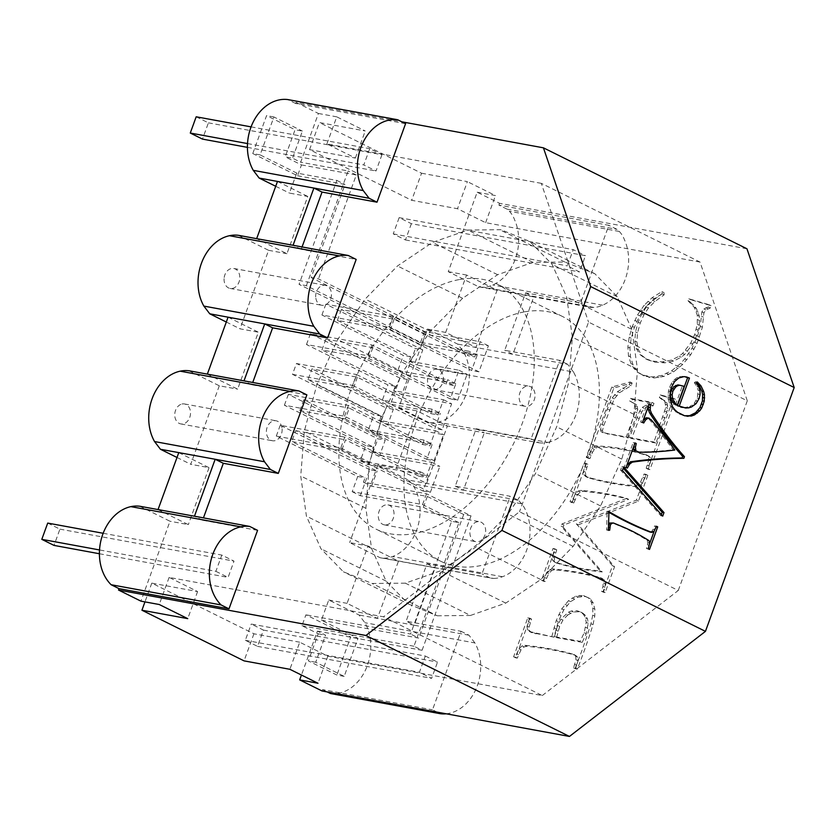 <?xml version="1.0" encoding="UTF-8"?>
<svg xmlns="http://www.w3.org/2000/svg" width="836" height="836" viewBox="0 0 836 836"><rect width="100%" height="100%" fill="white"/><g stroke="black" fill="none" stroke-linecap="round" stroke-linejoin="round"><path stroke-width="0.63" stroke-dasharray="4.18 3.13" d="M411.364 223.693L405.45 239.942L393.244 233.892L399.159 217.632L411.364 223.693L585.461 255.68L579.547 271.94L567.33 265.879L573.245 249.63L585.461 255.68M405.45 239.942L579.547 271.94M399.159 217.632L573.245 249.63M393.244 233.892L567.33 265.879M196.188 116.789L208.394 122.84L202.479 139.1M381.937 154.733L376.022 170.993L363.806 164.932L369.731 148.672L381.937 154.733L208.394 122.84M247.425 147.355L376.022 170.993M251.082 126.873L369.731 148.672M247.519 143.562L363.806 164.932M47.715 523.085L59.931 529.146L54.016 545.406M215.887 571.333L228.103 577.394L234.017 561.134L221.812 555.083L215.887 571.333L99.515 549.952M59.931 529.146L234.017 561.134M103.162 533.274L221.812 555.083M99.411 553.745L228.103 577.394M646.113 306.394L639.603 315.872L634.388 327.409L631.201 338.225L629.916 348.027L630.501 356.815L632.977 364.59L635.924 369.46L639.655 373.232L644.19 375.928L654.18 377.966L663.774 376.472L673.576 371.842L682.625 364.527L690.672 354.736L697.067 343.418L702.355 327.273L703.881 312.925L705.897 309.926L710.213 308.066L711.07 305.704L690.87 299.769L690.108 301.859L696.367 308.4L699.324 316.248L699.335 325.319L696.712 335.56L692.793 344.056L684.579 354.527L681.204 357.191L673.502 361.089L664.704 362.834L655.006 362.176L647.555 359.752L641.943 355.551L638.328 349.584L636.875 341.882L637.523 332.906L640.219 323.104L643.908 314.869L648.496 307.909L654.922 301.482L664.129 294.857L663.983 292.61L654.149 298.724L646.113 306.394L644.075 305.38L637.565 314.858L632.35 326.395L629.174 337.211L627.878 347.024L628.463 355.802L630.95 363.576L633.887 368.446L637.617 372.229L642.152 374.915L652.143 376.963L661.736 375.458L671.538 370.839L680.598 363.514L684.778 358.874L692.051 348.246L697.558 336.229L700.317 326.259L701.853 311.912L703.86 308.912L708.176 307.052L709.032 304.701L688.833 298.765L688.07 300.845L694.329 307.397L697.297 315.235L697.297 324.305L694.674 334.546L690.755 343.042L682.542 353.524L679.166 356.188L671.465 360.086L662.666 361.831L652.968 361.173L645.528 358.738L639.916 354.537L636.3 348.57L634.837 340.879L635.496 331.892L638.182 322.09L641.87 313.855L646.458 306.896L652.885 300.479L662.102 293.854L661.945 291.597L652.111 297.72L644.075 305.38M649.906 302.371L647.869 301.357M498.904 205.113L499.552 203.315L477.168 192.217L448.253 271.669L478.777 286.811A34.61 26.595 100.4 0 0 483.887 287.218A34.61 26.595 100.4 0 0 492.697 284.982A43.66 33.544 100.4 0 0 500.963 279.935A43.66 33.544 100.4 0 0 508.121 272.442A43.66 33.544 100.4 0 0 513.691 263.006A43.66 33.544 100.4 0 0 517.296 252.273A43.66 33.544 100.4 0 0 518.675 240.977A43.66 33.544 100.4 0 0 517.745 229.879A43.66 33.544 100.4 0 0 514.568 219.743A29.239 22.467 100.4 0 0 509.364 211.257A29.239 22.467 100.4 0 0 507.044 209.146L498.904 205.113L608.859 225.312L580.592 302.977L525.614 292.872L504.725 350.263L559.702 360.368L531.121 438.879L476.144 428.774L455.265 486.144L510.232 496.281L481.975 573.904L426.997 563.809L406.108 621.2L461.085 631.295L432.515 709.806L437.249 712.157M746.945 248.773L499.552 203.315M322.059 690.985L322.56 689.606L432.515 709.806M553.954 637.157L531.445 632.528L529.449 630.647L529.115 627.167L531.529 619.058L529.846 618.745L515.634 657.807L517.317 658.11L521.006 649.844L524.12 646.886L526.858 646.312A665.247 415.9 116.4 0 1 531.288 646.771A665.247 415.9 116.4 0 1 571.124 654.086A544.978 340.712 116.4 0 1 575.68 655.414L577.697 657.232L578.01 660.764L575.607 668.821L577.289 669.134A414.332 259.035 -63.6 0 0 589.453 635.726A414.332 259.035 -63.6 0 0 593.006 624.701L594.772 616.122L594.845 609.193L593.351 603.164L590.247 598.722L585.513 596.559L578 597.144L570.56 601.659L563.777 609.893L558.26 621.597L553.954 637.157L529.407 631.514L527.411 629.644L527.077 626.154L529.501 618.044L527.819 617.741L513.597 656.793L515.279 657.106L518.968 648.84L522.082 645.873L524.83 645.308A665.247 415.9 116.4 0 1 529.261 645.758A665.247 415.9 116.4 0 1 569.086 653.083A544.978 340.712 116.4 0 1 573.642 654.4L575.659 656.218L575.973 659.761L573.569 667.818L575.252 668.121A414.332 259.035 -63.6 0 0 587.415 634.712A414.332 259.035 -63.6 0 0 590.968 623.698L592.734 615.108L592.808 608.18L591.313 602.15L588.21 597.709L583.476 595.545L575.962 596.131L568.522 600.656L561.74 608.88L556.222 620.594L551.917 636.154M655.988 443.049L631.619 438.566L641.672 412.106L644.295 408.407L648.172 406.212L653.083 405.857L653.982 403.37L632.528 399.43L631.619 401.917L636.708 404.864L637.763 409.285L635.59 417.927L628.296 437.959L603.195 432.766L602.463 430.624L603.801 425.419L614.241 398.866L619.56 392.669L631.17 385.699L632.141 383.003L613.823 388.029L588.251 458.285L589.934 458.588L592.515 452.266L594.386 449.444L597.625 446.915A417.927 261.281 116.4 0 1 603.864 447.239A417.927 261.281 116.4 0 1 643.929 454.596A571.761 357.453 116.4 0 1 648.506 455.902L650.523 457.679L650.711 461.148L648.234 469.299L649.917 469.613L675.478 399.357L662.342 395.877L661.391 398.49L666.94 402.847L667.86 408.438L655.988 443.049L653.961 442.035L629.581 437.552L639.644 411.093L642.257 407.393L646.134 405.209L651.045 404.854L651.955 402.367L630.49 398.417L629.581 400.904L634.67 403.851L635.726 408.281L633.552 416.913L626.268 436.946L605.943 433.215L601.157 431.763L600.436 429.62L607.396 408.95L612.213 397.863L617.522 391.666L629.132 384.685L630.114 382L611.785 387.026L586.214 457.271L587.896 457.585L590.477 451.262L592.348 448.43L595.598 445.901A417.927 261.281 116.4 0 1 601.836 446.225A417.927 261.281 116.4 0 1 641.891 453.593A571.761 357.453 116.4 0 1 646.468 454.899L648.485 456.665L648.673 460.145L646.197 468.296L647.879 468.599L673.45 398.354L660.304 394.864L659.353 397.487L664.902 401.834L665.822 407.425L653.961 442.035M563.171 527.192L602.233 571.949A548.312 342.791 116.4 0 1 561.04 564.373A548.312 342.791 116.4 0 1 556.588 563.077L554.602 561.259L554.341 557.79L556.734 549.816L555.052 549.503L543.505 581.239L545.187 581.542L548.75 573.486L551.708 570.549L554.498 569.88A602.369 376.587 116.4 0 1 558.887 570.288A602.369 376.587 116.4 0 1 599.172 577.697A540.443 337.869 116.4 0 1 602.578 578.679L605.316 581.689L605.013 587.405L603.477 592.254L605.159 592.567L614.554 566.756L578.345 524.809L638.432 501.14L647.827 475.329L646.144 475.015L642.591 483.062L639.624 486.009L636.833 486.677A602.369 376.587 116.4 0 1 632.444 486.27A602.369 376.587 116.4 0 1 592.16 478.871A518.32 324.044 116.4 0 1 587.718 477.544L585.754 475.684L585.493 472.204L587.854 464.304L586.172 464.001L572.085 502.718L573.768 503.032L577.342 494.933L580.288 492.038L583.079 491.359A614.669 384.278 116.4 0 1 587.468 491.777A614.669 384.278 116.4 0 1 628.662 499.343L563.986 524.966L563.171 527.192L561.144 526.178L600.196 570.936A548.312 342.791 116.4 0 1 559.002 563.37A548.312 342.791 116.4 0 1 554.55 562.064L552.575 560.245L552.303 556.776L554.696 548.803L553.014 548.5L541.467 580.226L543.149 580.539L546.713 572.472L549.67 569.546L552.46 568.867A602.369 376.587 116.4 0 1 556.849 569.285A602.369 376.587 116.4 0 1 597.134 576.683A540.443 337.869 116.4 0 1 600.541 577.666L603.278 580.675L602.975 586.391L601.439 591.251L603.122 591.554L612.516 565.742L576.317 523.806L636.405 500.127L645.8 474.315L644.117 474.012L640.554 482.048L637.586 485.005L634.796 485.674A602.369 376.587 116.4 0 1 630.417 485.256A602.369 376.587 116.4 0 1 590.122 477.858A518.32 324.044 116.4 0 1 585.681 476.541L583.716 474.67L583.455 471.201L585.817 463.301L584.134 462.987L570.048 501.704L571.73 502.018L575.304 493.93L578.251 491.025L581.041 490.356A614.669 384.278 116.4 0 1 585.43 490.763A614.669 384.278 116.4 0 1 626.624 498.34L561.949 523.963L561.144 526.178M330.46 693.525A43.66 33.544 100.4 0 0 339.301 693.117A43.66 33.544 100.4 0 0 347.975 689.794A43.66 33.544 100.4 0 0 355.896 683.785A43.66 33.544 100.4 0 0 362.51 675.488A43.66 33.544 100.4 0 0 367.38 665.487A43.66 33.544 100.4 0 0 370.16 654.452A43.66 33.544 100.4 0 0 370.682 643.145A43.66 33.544 100.4 0 0 368.895 632.319A43.66 33.544 100.4 0 0 364.924 622.726L359.041 615.014L328.747 599.987L321.39 620.197L358.017 638.359L344.192 676.376L315.705 662.248L325.559 635.151L317.419 631.117L301.43 675.039M322.56 689.606L327.294 691.947M405.585 123.676L295.63 103.476L296.038 102.368L401.813 121.805M302.068 246.944L301.2 249.316L356.178 259.421M306.875 394.885L251.897 384.779L252.733 382.47M257.572 530.348L202.594 520.243L203.451 517.871M139.716 506.229L170.001 521.246L140.929 601.147M158.035 509.594L188.33 524.611L170.001 521.246M228.071 317.178L258.366 332.195L237.633 389.148L207.349 374.131M296.038 102.368L318.422 113.477L300.678 162.226L292.537 158.192L285.201 156.844L295.066 129.747L302.392 131.095L292.537 158.192M363.451 482.173L371.592 486.218L427.311 496.448L463.687 514.495L471.023 515.843L426.496 493.762L363.451 482.173L365.029 477.837L291.754 441.492L341.61 450.656L345.55 439.82L418.826 476.165L420.404 471.828L360.295 460.782L365.813 445.609L373.149 446.957L299.873 410.612L345.32 418.961L349.27 408.125L422.546 444.47L429.871 445.818L435.399 430.644L379.68 420.404L381.258 416.067L307.982 379.722L311.933 368.885L357.38 377.235L430.655 413.58L432.233 409.243L440.373 413.287L390.527 404.122L399.995 378.112L407.32 379.46L325.904 339.082L321.964 349.918L368.875 358.539L450.301 398.918L455.819 383.745L405.972 374.591L397.831 370.547L403.349 355.373L321.933 314.994L389.377 327.388L478.934 371.811L488.402 345.79L425.357 334.212L421.417 345.049L299.037 284.355L336.866 180.44L296.728 173.062L260.101 154.89L273.905 116.967L302.392 131.095M296.728 173.062L289.444 193.085L307.773 196.45L286.936 253.684L256.652 238.668M275.713 186.282L289.444 193.085M295.63 103.476L287.73 99.557M260.101 154.89L252.765 153.542L297.543 175.759L301.482 164.922L285.201 156.844M252.765 153.542L266.569 115.619L295.066 129.747M273.905 116.967L266.569 115.619M277.479 181.433L307.773 196.45M226.305 322.017L240.036 328.83L258.366 332.195M525.614 292.872L533.755 296.916L588.732 307.011A34.61 26.595 100.4 0 0 593.842 307.429A34.61 26.595 100.4 0 0 602.652 305.182A43.66 33.544 100.4 0 0 610.917 300.145A43.66 33.544 100.4 0 0 618.076 292.652A43.66 33.544 100.4 0 0 623.646 283.216A43.66 33.544 100.4 0 0 627.24 272.484A43.66 33.544 100.4 0 0 628.63 261.177A43.66 33.544 100.4 0 0 627.7 250.089A43.66 33.544 100.4 0 0 624.523 239.942A29.239 22.467 100.4 0 0 619.309 231.457A29.239 22.467 100.4 0 0 616.999 229.357L608.859 225.312M344.192 676.376L336.866 675.028L308.369 660.9L318.234 633.803L301.953 625.725L305.924 614.815L350.681 637.011L336.866 675.028M358.017 638.359L350.681 637.011M189.02 370.766L219.304 385.783L237.633 389.148M219.304 385.783L190.733 464.293L209.063 467.658L188.33 524.611M177.002 457.48L190.733 464.293M181.987 404.007A10.147 7.796 -79.6 0 1 184.045 403.892A10.147 7.796 -79.6 0 1 184.463 403.955A10.147 7.796 -79.6 0 1 186 404.457A10.147 7.796 -79.6 0 1 187.734 405.659A10.147 7.796 -79.6 0 1 189.114 407.435A10.147 7.796 -79.6 0 1 190.054 409.65A10.147 7.796 -79.6 0 1 190.493 412.158A10.147 7.796 -79.6 0 1 190.389 414.792A10.147 7.796 -79.6 0 1 189.762 417.363A10.147 7.796 -79.6 0 1 188.654 419.703A10.147 7.796 -79.6 0 1 187.128 421.647A10.147 7.796 -79.6 0 1 185.289 423.058A10.147 7.796 -79.6 0 1 183.283 423.862A10.147 7.796 -79.6 0 1 181.224 423.977A10.147 7.796 -79.6 0 1 180.795 423.915A10.147 7.796 -79.6 0 1 179.27 423.413A10.147 7.796 -79.6 0 1 177.535 422.211A10.147 7.796 -79.6 0 1 176.156 420.435A10.147 7.796 -79.6 0 1 175.205 418.219A10.147 7.796 -79.6 0 1 174.776 415.711A10.147 7.796 -79.6 0 1 174.87 413.078A10.147 7.796 -79.6 0 1 175.497 410.507A10.147 7.796 -79.6 0 1 176.615 408.167A10.147 7.796 -79.6 0 1 178.141 406.223A10.147 7.796 -79.6 0 1 179.97 404.812A10.147 7.796 -79.6 0 1 181.987 404.007M178.768 452.642L209.063 467.658M282.119 428.993A10.147 7.796 -79.6 0 1 282.014 431.627A10.147 7.796 -79.6 0 1 281.387 434.197A10.147 7.796 -79.6 0 1 280.279 436.538A10.147 7.796 -79.6 0 1 278.754 438.482A10.147 7.796 -79.6 0 1 276.925 439.903A10.147 7.796 -79.6 0 1 274.908 440.697A10.147 7.796 -79.6 0 1 272.849 440.812A10.147 7.796 -79.6 0 1 272.421 440.75A10.147 7.796 -79.6 0 1 270.895 440.258A10.147 7.796 -79.6 0 1 269.161 439.046A10.147 7.796 -79.6 0 1 267.781 437.27A10.147 7.796 -79.6 0 1 266.841 435.054A10.147 7.796 -79.6 0 1 266.402 432.546A10.147 7.796 -79.6 0 1 266.496 429.913A10.147 7.796 -79.6 0 1 267.133 427.342A10.147 7.796 -79.6 0 1 268.241 425.012A10.147 7.796 -79.6 0 1 269.767 423.068A10.147 7.796 -79.6 0 1 271.595 421.647A10.147 7.796 -79.6 0 1 273.612 420.842A10.147 7.796 -79.6 0 1 275.671 420.727A10.147 7.796 -79.6 0 1 276.099 420.79A10.147 7.796 -79.6 0 1 277.625 421.292A10.147 7.796 -79.6 0 1 279.36 422.504A10.147 7.796 -79.6 0 1 280.739 424.27A10.147 7.796 -79.6 0 1 281.68 426.485A10.147 7.796 -79.6 0 1 282.119 428.993M446.184 713.798A43.66 33.544 100.4 0 0 449.256 713.317A43.66 33.544 100.4 0 0 457.929 709.994A43.66 33.544 100.4 0 0 465.84 703.985A43.66 33.544 100.4 0 0 472.465 695.698A43.66 33.544 100.4 0 0 477.325 685.698A43.66 33.544 100.4 0 0 480.115 674.662A43.66 33.544 100.4 0 0 480.637 663.345A43.66 33.544 100.4 0 0 478.85 652.519A43.66 33.544 100.4 0 0 474.879 642.926L364.924 622.726M238.323 235.292L268.617 250.319L240.036 328.83M224.194 277.5A10.147 7.796 -79.6 0 1 224.842 274.94A10.147 7.796 -79.6 0 1 225.981 272.609A10.147 7.796 -79.6 0 1 227.517 270.686A10.147 7.796 -79.6 0 1 229.357 269.286A10.147 7.796 -79.6 0 1 231.373 268.513A10.147 7.796 -79.6 0 1 233.422 268.419A10.147 7.796 -79.6 0 1 233.777 268.481A10.147 7.796 -79.6 0 1 235.376 269.014A10.147 7.796 -79.6 0 1 237.1 270.247A10.147 7.796 -79.6 0 1 238.469 272.034A10.147 7.796 -79.6 0 1 239.389 274.271A10.147 7.796 -79.6 0 1 239.807 276.789A10.147 7.796 -79.6 0 1 239.692 279.412A10.147 7.796 -79.6 0 1 239.044 281.983A10.147 7.796 -79.6 0 1 237.905 284.303A10.147 7.796 -79.6 0 1 236.369 286.236A10.147 7.796 -79.6 0 1 234.529 287.626A10.147 7.796 -79.6 0 1 232.512 288.399A10.147 7.796 -79.6 0 1 230.454 288.493A10.147 7.796 -79.6 0 1 230.109 288.441A10.147 7.796 -79.6 0 1 228.5 287.908A10.147 7.796 -79.6 0 1 226.786 286.675A10.147 7.796 -79.6 0 1 225.417 284.877A10.147 7.796 -79.6 0 1 224.497 282.652A10.147 7.796 -79.6 0 1 224.079 280.133A10.147 7.796 -79.6 0 1 224.194 277.5M602.652 305.182L492.697 284.982M315.705 296.968A10.147 7.796 -79.6 0 1 315.82 294.345A10.147 7.796 -79.6 0 1 316.468 291.774A10.147 7.796 -79.6 0 1 317.607 289.455A10.147 7.796 -79.6 0 1 319.143 287.521A10.147 7.796 -79.6 0 1 320.982 286.131A10.147 7.796 -79.6 0 1 322.999 285.358A10.147 7.796 -79.6 0 1 325.058 285.264A10.147 7.796 -79.6 0 1 325.403 285.316A10.147 7.796 -79.6 0 1 327.012 285.849A10.147 7.796 -79.6 0 1 328.726 287.082A10.147 7.796 -79.6 0 1 330.095 288.869A10.147 7.796 -79.6 0 1 331.014 291.106A10.147 7.796 -79.6 0 1 331.432 293.624A10.147 7.796 -79.6 0 1 331.317 296.247A10.147 7.796 -79.6 0 1 330.669 298.818A10.147 7.796 -79.6 0 1 329.53 301.138A10.147 7.796 -79.6 0 1 327.994 303.071A10.147 7.796 -79.6 0 1 326.155 304.461A10.147 7.796 -79.6 0 1 324.138 305.234A10.147 7.796 -79.6 0 1 322.079 305.328A10.147 7.796 -79.6 0 1 321.735 305.276A10.147 7.796 -79.6 0 1 320.125 304.743A10.147 7.796 -79.6 0 1 318.411 303.51A10.147 7.796 -79.6 0 1 317.043 301.723A10.147 7.796 -79.6 0 1 316.123 299.487A10.147 7.796 -79.6 0 1 315.705 296.968M301.2 249.316L293.06 245.282M650.042 532.072L652.111 531.038L654.64 525.917L655.863 526.523L654.337 530.724M652.926 532.177L651.098 531.832M669.991 399.263L668.163 398.918L668.413 391.143L669.542 387.152L672.646 381.362L676.993 377.621L679.522 376.618L685.186 376.796M669.782 395.407L667.954 395.062M674.777 450.05L672.949 449.716A531.497 408.344 100.4 0 0 652.007 422.608A531.497 408.344 100.4 0 0 649.3 419.421L647.409 417.875M315.705 662.248L308.369 660.9M653.94 531.372L652.111 531.038M626.091 467.449L624.262 467.115L633.186 442.589L634.419 443.205L633.583 446.873M635.026 442.923L633.186 442.589M605.159 592.567L603.122 591.554M614.554 566.756L612.516 565.742M681.35 376.952L679.522 376.618M683.963 376.628L682.134 376.294M678.822 377.966L676.993 377.621M637.345 451.889A452.966 348.006 100.4 0 0 640.961 451.879A452.966 348.006 100.4 0 0 672.949 449.716M699.324 316.248L697.297 315.235M699.659 320.637L697.632 319.624M602.578 578.679L600.541 577.666M518.56 654.682L516.533 653.679M521.006 649.844L518.968 648.84M693.65 304.962L691.612 303.959M696.367 308.4L694.329 307.397M635.59 417.927L633.552 416.913M628.296 437.959L626.268 436.946M649.405 466.08L647.367 465.067M648.234 469.299L646.197 468.296M673.576 371.842L671.538 370.839M678.215 368.509L676.178 367.506M710.213 308.066L708.176 307.052M711.07 305.704L709.032 304.701M543.505 581.239L541.467 580.226M545.187 581.542L543.149 580.539M694.089 349.249L692.051 348.246M697.067 343.418L695.029 342.405M554.498 569.88L552.46 568.867M587.854 464.304L585.817 463.301M586.172 464.001L584.134 462.987M609.434 409.964L607.396 408.95M612.046 403.318L610.008 402.315M628.662 499.343L626.624 498.34M632.528 399.43L630.49 398.417M631.619 401.917L629.581 400.904M638.913 418.533L636.875 417.519M641.672 412.106L639.644 411.093M251.897 384.779L243.997 380.861M703.881 312.925L701.853 311.912M554.508 636.624L557.612 625.433L560.893 619.089L568.438 612.182L571.249 611.011L576.997 610.708L580.633 612.025L583.549 614.491L585.482 617.971L586.193 622.298L584.218 632.695L580.153 641.337L554.508 636.624L556.546 637.638L559.65 626.446L562.931 620.103L567.696 615.056L565.669 614.042M682.625 364.527L680.598 363.514M578.345 524.809L576.317 523.806M647.555 359.752L645.528 358.738M641.943 355.551L639.916 354.537M629.916 348.027L627.878 347.024M630.501 356.815L628.463 355.802M474.879 642.926L468.986 635.214L461.085 631.295M555.982 628.787L553.944 627.773M517.317 658.11L515.279 657.106M647.827 475.329L645.8 474.315M646.144 475.015L644.117 474.012M643.908 314.869L641.87 313.855M648.496 307.909L646.458 306.896M570.56 601.659L568.522 600.656M567.017 605.348L564.979 604.334M686.816 359.888L684.778 358.874M690.672 354.736L688.634 353.732M616.571 395.637L614.533 394.623M619.56 392.669L617.522 391.666M707.914 308.693L705.877 307.69M476.144 428.774L484.284 432.818L447.396 425.963L417.112 410.936L396.233 468.306L426.663 483.396L447.396 425.963L429.077 422.598A43.66 33.544 100.4 0 0 437.918 422.19A43.66 33.544 100.4 0 0 446.591 418.867A43.66 33.544 100.4 0 0 454.502 412.848A43.66 33.544 100.4 0 0 461.117 404.561A43.66 33.544 100.4 0 0 465.986 394.561A43.66 33.544 100.4 0 0 468.777 383.525A43.66 33.544 100.4 0 0 469.289 372.219A43.66 33.544 100.4 0 0 467.502 361.392A43.66 33.544 100.4 0 0 463.531 351.799L457.647 344.087L427.363 329.06L398.782 407.571L417.112 410.936M531.121 438.879L539.021 442.798L484.284 432.818L463.405 490.178L518.289 500.231L510.232 496.281M539.021 442.798A43.66 33.544 100.4 0 0 547.862 442.39L437.918 422.19M429.077 422.598L398.782 407.571M438.074 388.667A10.251 7.879 -79.6 0 1 436.037 389.451A10.251 7.879 -79.6 0 1 433.968 389.545A10.251 7.879 -79.6 0 1 433.612 389.492A10.251 7.879 -79.6 0 1 431.993 388.949A10.251 7.879 -79.6 0 1 430.247 387.705A10.251 7.879 -79.6 0 1 428.868 385.898A10.251 7.879 -79.6 0 1 427.938 383.64A10.251 7.879 -79.6 0 1 427.52 381.101A10.251 7.879 -79.6 0 1 427.635 378.447A10.251 7.879 -79.6 0 1 428.293 375.855A10.251 7.879 -79.6 0 1 429.432 373.504A10.251 7.879 -79.6 0 1 430.989 371.56A10.251 7.879 -79.6 0 1 432.849 370.149A10.251 7.879 -79.6 0 1 434.887 369.366A10.251 7.879 -79.6 0 1 436.967 369.272A10.251 7.879 -79.6 0 1 437.312 369.324A10.251 7.879 -79.6 0 1 438.931 369.867A10.251 7.879 -79.6 0 1 440.676 371.111A10.251 7.879 -79.6 0 1 442.056 372.919A10.251 7.879 -79.6 0 1 442.986 375.176A10.251 7.879 -79.6 0 1 443.404 377.715A10.251 7.879 -79.6 0 1 443.289 380.37A10.251 7.879 -79.6 0 1 442.631 382.961A10.251 7.879 -79.6 0 1 441.492 385.312A10.251 7.879 -79.6 0 1 439.935 387.256A10.251 7.879 -79.6 0 1 438.074 388.667M533.681 389.754A10.251 7.879 -79.6 0 1 534.612 392.011A10.251 7.879 -79.6 0 1 535.03 394.55A10.251 7.879 -79.6 0 1 534.915 397.215A10.251 7.879 -79.6 0 1 534.256 399.796A10.251 7.879 -79.6 0 1 533.117 402.147A10.251 7.879 -79.6 0 1 531.56 404.091A10.251 7.879 -79.6 0 1 529.7 405.512A10.251 7.879 -79.6 0 1 527.662 406.286A10.251 7.879 -79.6 0 1 525.593 406.38A10.251 7.879 -79.6 0 1 525.238 406.327A10.251 7.879 -79.6 0 1 523.618 405.784A10.251 7.879 -79.6 0 1 521.883 404.54A10.251 7.879 -79.6 0 1 520.494 402.733A10.251 7.879 -79.6 0 1 519.564 400.475A10.251 7.879 -79.6 0 1 519.146 397.936A10.251 7.879 -79.6 0 1 519.271 395.282A10.251 7.879 -79.6 0 1 519.919 392.69A10.251 7.879 -79.6 0 1 521.068 390.339A10.251 7.879 -79.6 0 1 522.615 388.395A10.251 7.879 -79.6 0 1 524.475 386.984A10.251 7.879 -79.6 0 1 526.513 386.201A10.251 7.879 -79.6 0 1 528.592 386.107A10.251 7.879 -79.6 0 1 528.948 386.159A10.251 7.879 -79.6 0 1 530.567 386.702A10.251 7.879 -79.6 0 1 532.302 387.946A10.251 7.879 -79.6 0 1 533.681 389.754M455.265 486.144L463.405 490.178L408.334 480.031L377.903 464.931L396.233 468.306M426.997 563.809L435.138 567.843L490.115 577.948A30.671 23.565 100.4 0 0 493.616 578.449L383.661 558.239A30.671 23.565 100.4 0 1 380.161 557.737L349.636 542.595L367.965 545.971L347.076 603.352L377.36 618.379L398.49 561.113L367.965 545.971M377.903 464.931L349.636 542.595M383.661 558.239A43.66 33.544 100.4 0 0 392.502 556.536A43.66 33.544 100.4 0 0 400.904 551.979A43.66 33.544 100.4 0 0 408.313 544.905A43.66 33.544 100.4 0 0 414.207 535.782A43.66 33.544 100.4 0 0 418.188 525.227A43.66 33.544 100.4 0 0 419.985 513.973A43.66 33.544 100.4 0 0 419.473 502.781A43.66 33.544 100.4 0 0 416.704 492.414A43.66 33.544 100.4 0 0 411.845 483.584L408.334 480.031M384.779 524.924A10.147 7.796 -79.6 0 1 384.32 524.851A10.147 7.796 -79.6 0 1 382.825 524.371A10.147 7.796 -79.6 0 1 381.091 523.169A10.147 7.796 -79.6 0 1 379.701 521.403A10.147 7.796 -79.6 0 1 378.75 519.198A10.147 7.796 -79.6 0 1 378.3 516.69A10.147 7.796 -79.6 0 1 378.394 514.056A10.147 7.796 -79.6 0 1 379.011 511.486A10.147 7.796 -79.6 0 1 380.119 509.145A10.147 7.796 -79.6 0 1 381.634 507.191A10.147 7.796 -79.6 0 1 383.463 505.759A10.147 7.796 -79.6 0 1 385.48 504.954A10.147 7.796 -79.6 0 1 387.528 504.819A10.147 7.796 -79.6 0 1 387.988 504.892A10.147 7.796 -79.6 0 1 389.492 505.372A10.147 7.796 -79.6 0 1 391.227 506.574A10.147 7.796 -79.6 0 1 392.617 508.34A10.147 7.796 -79.6 0 1 393.568 510.545A10.147 7.796 -79.6 0 1 394.017 513.053A10.147 7.796 -79.6 0 1 393.923 515.687A10.147 7.796 -79.6 0 1 393.307 518.257A10.147 7.796 -79.6 0 1 392.199 520.598A10.147 7.796 -79.6 0 1 390.673 522.552A10.147 7.796 -79.6 0 1 388.855 523.984A10.147 7.796 -79.6 0 1 386.838 524.789A10.147 7.796 -79.6 0 1 384.779 524.924M380.161 557.737L435.138 567.843L414.248 625.234L359.041 615.014M482.309 539.387A10.147 7.796 -79.6 0 1 480.481 540.819A10.147 7.796 -79.6 0 1 478.464 541.623A10.147 7.796 -79.6 0 1 476.415 541.759A10.147 7.796 -79.6 0 1 475.945 541.697A10.147 7.796 -79.6 0 1 474.451 541.205A10.147 7.796 -79.6 0 1 472.716 540.004A10.147 7.796 -79.6 0 1 471.326 538.238A10.147 7.796 -79.6 0 1 470.375 536.033A10.147 7.796 -79.6 0 1 469.926 533.525A10.147 7.796 -79.6 0 1 470.02 530.902A10.147 7.796 -79.6 0 1 470.637 528.321A10.147 7.796 -79.6 0 1 471.744 525.98A10.147 7.796 -79.6 0 1 473.27 524.026A10.147 7.796 -79.6 0 1 475.088 522.605A10.147 7.796 -79.6 0 1 477.105 521.789A10.147 7.796 -79.6 0 1 479.153 521.664A10.147 7.796 -79.6 0 1 479.624 521.727A10.147 7.796 -79.6 0 1 481.118 522.207A10.147 7.796 -79.6 0 1 482.853 523.409A10.147 7.796 -79.6 0 1 484.243 525.175A10.147 7.796 -79.6 0 1 485.193 527.391A10.147 7.796 -79.6 0 1 485.643 529.888A10.147 7.796 -79.6 0 1 485.549 532.522A10.147 7.796 -79.6 0 1 484.932 535.092A10.147 7.796 -79.6 0 1 483.825 537.433A10.147 7.796 -79.6 0 1 482.309 539.387M637.544 406.714L635.517 405.711M637.763 409.285L635.726 408.281M705.897 309.926L703.86 308.912M687.631 351.392L685.593 350.378M684.579 354.527L682.542 353.524M650.711 461.148L648.673 460.145M690.108 301.859L688.07 300.845M644.295 408.407L642.257 407.393M638.328 349.584L636.3 348.57M637.335 345.947L635.297 344.944M529.449 630.647L527.411 629.644M529.115 627.167L527.077 626.154M649.52 377.527L647.482 376.513M654.18 377.966L652.143 376.963M673.502 361.089L671.465 360.086M664.704 362.834L662.666 361.831M317.419 631.117L422.086 650.272L413.945 646.238L458.933 522.646L451.607 521.298L410.57 634.043L305.924 614.815M301.953 625.725L413.945 646.238M318.234 633.803L325.559 635.151M642.591 483.062L640.554 482.048M639.624 486.009L637.586 485.005M640.219 323.104L638.182 322.09M507.044 209.146L616.999 229.357M563.777 609.893L561.74 608.88M268.617 250.319L286.936 253.684M658.935 377.621L656.897 376.608M663.774 376.472L661.736 375.458M699.596 337.232L697.558 336.229M577.289 669.134L575.252 668.121M578.01 660.764L575.973 659.761M576.861 665.393L574.823 664.39M595.953 447.803L593.915 446.79M597.625 446.915L595.598 445.901M648.506 455.902L646.468 454.899M650.523 457.679L648.485 456.665M636.708 404.864L634.67 403.851M593.842 307.429L483.887 287.218M605.013 587.405L602.975 586.391M603.477 592.254L601.439 591.251M594.772 616.122L592.734 615.108M594.845 609.193L592.808 608.18M698.259 312.162L696.221 311.149M524.12 646.886L522.082 645.873M581.751 596.361L579.714 595.347M578 597.144L575.962 596.131M493.616 578.449A43.66 33.544 100.4 0 0 502.457 576.735A43.66 33.544 100.4 0 0 510.859 572.19A43.66 33.544 100.4 0 0 518.268 565.105A43.66 33.544 100.4 0 0 524.162 555.982A43.66 33.544 100.4 0 0 528.143 545.438A43.66 33.544 100.4 0 0 529.94 534.183A43.66 33.544 100.4 0 0 529.428 522.991A43.66 33.544 100.4 0 0 526.649 512.625A43.66 33.544 100.4 0 0 521.789 503.784L411.845 483.584M563.986 524.966L561.949 523.963M529.846 618.745L527.819 617.741M515.634 657.807L513.597 656.793M698.353 330.293L696.315 329.279M696.712 335.56L694.674 334.546M478.777 286.811L497.106 290.176L466.572 275.034L445.682 332.425L475.977 347.452L497.106 290.176L533.755 296.916L512.865 354.307L457.647 344.087M448.253 271.669L466.572 275.034M664.129 294.857L662.102 293.854M663.983 292.61L661.945 291.597M637.523 332.906L635.496 331.892M588.732 307.011L580.592 302.977M328.747 599.987L347.076 603.352M571.124 654.086L569.086 653.083M575.68 655.414L573.642 654.4M631.201 338.225L629.174 337.211M638.432 501.14L636.405 500.127M654.922 301.482L652.885 300.479M604.595 580.121L602.557 579.118M468.986 635.214L414.248 625.234L406.108 621.2M666.94 402.847L664.902 401.834M667.765 405.272L665.728 404.258M631.619 438.566L629.581 437.552M546.357 578.313L544.32 577.31M567.696 615.056L573.287 612.015L579.024 611.722L582.671 613.028L585.576 615.505L587.52 618.985L588.22 623.301L586.255 633.698L582.19 642.351L580.153 641.337M586.255 633.698L584.218 632.695M692.793 344.056L690.755 343.042M681.204 357.191L679.166 356.188M583.079 491.359L581.041 490.356M427.363 329.06L445.682 332.425M554.341 557.79L552.303 556.776M555.564 553.045L553.526 552.032M702.355 327.273L700.317 326.259M686.659 377.005L684.83 376.66M690.87 299.769L688.833 298.765M572.085 502.718L570.048 501.704M573.768 503.032L571.73 502.018M202.594 520.243L194.454 516.209M547.862 442.39A43.66 33.544 100.4 0 0 556.536 439.067A43.66 33.544 100.4 0 0 564.457 433.058A43.66 33.544 100.4 0 0 571.072 424.772A43.66 33.544 100.4 0 0 575.941 414.771A43.66 33.544 100.4 0 0 578.731 403.736A43.66 33.544 100.4 0 0 579.243 392.418A43.66 33.544 100.4 0 0 577.457 381.592A43.66 33.544 100.4 0 0 573.486 371.999L463.531 351.799M577.342 494.933L575.304 493.93M580.288 492.038L578.251 491.025M700.004 390.736L698.175 390.402L696.921 386.587L694.329 382.669L695.5 381.634L696.513 382.721M698.792 386.932L696.921 386.587M668.706 374.518L666.668 373.514M636.875 341.882L634.837 340.879M653.982 403.37L651.955 402.367M593.006 624.701L590.968 623.698M655.006 362.176L652.968 361.173M642.633 422.023L641.891 422.661L640.669 422.055L647.398 403.548L648.631 404.164L648.328 406.359M643.73 422.995L641.891 422.661M593.351 603.164L591.313 602.15M619.309 231.457L509.364 211.257M691.487 406.975L689.648 406.63L694.298 403.255L697.297 398.145L698.175 390.402M694.016 405.502L692.177 405.167M622.402 470.48L620.573 470.145L621.859 466.603L623.248 468.17M623.687 466.937L621.859 466.603M653.083 405.857L651.045 404.854M643.218 420.404L642.267 421.961M626.822 465.453L625.495 467.721L624.262 467.115M590.247 598.722L588.21 597.709M627.324 468.055L625.495 467.721M684.454 415.722L679.281 414.092L672.813 409.306L670.587 406.233L668.163 398.918M683.858 407.665L689.648 406.63M675.488 404.781L682.322 386.013L677.86 384.894M688.665 407.863L686.837 407.519M608.922 511.601L607.093 511.266A458.462 352.228 100.4 0 0 608.702 512.217M649.488 549.44L646.416 548.489L647.869 542.731L647.2 540.359A279.015 214.361 100.4 0 0 642.508 537.454A279.015 214.361 100.4 0 0 618.17 525.384A417.143 320.491 100.4 0 0 611.691 522.688M648.255 548.824L646.416 548.489M582.19 642.351L556.546 637.638M696.127 403.589L694.298 403.255M587.781 628.285L585.743 627.272M699.335 325.319L697.297 324.305M684.663 415.795L682.824 415.461M681.121 414.426L679.281 414.092M608.43 529.94L606.602 529.993L607.093 511.266M608.43 530.327L606.602 529.993M648.172 406.212L646.134 405.209M644.995 478.182L642.968 477.168M697.83 401.259L696.001 400.914M667.86 408.438L665.822 407.425M639.655 373.232L637.617 372.229M644.19 375.928L642.152 374.915M587.718 477.544L585.681 476.541M585.754 475.684L583.716 474.67M562.931 620.103L560.893 619.089M575.607 668.821L573.569 667.818M608.42 525.133L607.866 529.836M649.593 543.776L647.649 549.106M591.115 455.369L589.077 454.356M592.515 452.266L590.477 451.262M589.934 458.588L587.896 457.585M551.708 570.549L549.67 569.546M585.513 596.559L583.476 595.545M556.588 563.077L554.55 562.064M554.602 561.259L552.575 560.245M574.269 598.91L572.232 597.897M556.734 549.816L554.696 548.803M555.052 549.503L553.014 548.5M670.242 391.478L668.413 391.143M671.371 387.486L669.542 387.152M672.771 384.33L670.932 383.996M649.353 545.25L647.524 544.905M607.971 434.218L605.943 433.215M643.929 454.596L641.891 453.593M613.823 388.029L611.785 387.026M588.251 458.285L586.214 457.271M602.233 571.949L600.196 570.936M662.342 395.877L660.304 394.864M661.391 398.49L659.353 397.487M573.486 371.999L567.602 364.287L512.865 354.307L504.725 350.263M490.115 577.948L481.975 573.904M631.17 385.699L629.132 384.685M632.141 383.003L630.114 382M667.023 412.242L664.986 411.228M664.954 400.737L662.917 399.723M649.917 469.613L647.879 468.599M675.478 399.357L673.45 398.354M526.858 646.312L524.83 645.308M654.149 298.724L652.111 297.72M574.938 499.803L572.9 498.789M632.977 364.59L630.95 363.576M624.628 389.106L622.59 388.092M560.862 615.317L558.824 614.303M535.991 633.866L533.953 632.852M636.833 321.379L634.796 320.366M634.388 327.409L632.35 326.395M637.178 412.911L635.141 411.897M605.536 583.998L603.508 582.985M642.696 310.877L640.658 309.863M588.22 623.301L586.193 622.298M699.126 398.479L697.297 398.145M700.066 394.561L698.238 394.216M649.227 403.882L647.398 403.548M677.547 412.263L675.718 411.918M674.652 409.64L672.813 409.306M619.998 525.719L618.17 525.384M655.058 529.554L653.23 529.219M661.318 514.558L660.879 515.791L620.573 470.145M662.708 516.125L660.879 515.791M672.426 406.568L670.587 406.233M676.491 379.575L674.662 379.23M697.328 381.968L695.5 381.634M674.474 381.697L672.646 381.362M649.697 543.066L647.869 542.731M649.029 540.693L647.2 540.359M696.2 383.013L694.329 382.669M579.024 611.722L576.997 610.708M582.671 613.028L580.633 612.025M651.139 419.766L649.3 419.421M573.287 612.015L571.249 611.011M567.602 364.287L559.702 360.368M608.389 513.064L606.56 512.729M559.65 626.446L557.612 625.433M585.576 615.505L583.549 614.491M656.469 526.252L654.64 525.917M521.789 503.784L518.289 500.231M558.166 631.19L556.128 630.187M614.241 398.866L612.213 397.863M635.924 369.46L633.887 368.446M587.52 618.985L585.482 617.971M670.869 403.046L669.04 402.712M602.463 430.624L600.436 429.62M603.801 425.419L601.774 424.416M570.476 613.196L568.438 612.182M585.493 472.204L583.455 471.201M636.833 486.677L634.796 485.674M642.497 422.389L640.669 422.055M665.09 418.042L663.063 417.028M603.195 432.766L601.157 431.763M558.26 621.597L556.222 620.594M682.322 386.013L684.182 386.357M577.697 657.232L575.659 656.218M531.445 632.528L529.407 631.514M594.386 449.444L592.348 448.43M548.75 573.486L546.713 572.472M586.705 467.46L584.667 466.457M530.264 622.548L528.227 621.545M531.529 619.058L529.501 618.044M639.603 315.872L637.565 314.858M605.316 581.689L603.278 580.675M502.457 576.735L392.502 556.536M299.737 642.205L253.925 633.792L151.786 583.131L197.599 591.554L169.112 577.415L383.515 616.811L542.261 695.552L327.858 656.155L299.737 642.205L289.873 669.302M253.925 633.792L244.06 660.879M197.599 591.554L187.745 618.64M169.112 577.415L159.248 604.512M151.786 583.131L144.962 601.889M542.261 695.552L678.268 590.477L519.522 511.736L383.515 616.811M678.268 590.477L747.29 400.82L588.544 322.09L519.522 511.736M747.29 400.82L700.035 262.076L541.289 183.335L588.544 322.09M541.289 183.335L326.886 143.928L355.384 158.067L309.56 149.644L411.699 200.306L457.511 208.728L485.632 222.669L700.035 262.076M326.886 143.928L336.751 116.841L365.238 130.97L319.425 122.558L421.553 173.209L411.699 200.306M355.384 158.067L365.238 130.97M309.56 149.644L319.425 122.558M421.553 173.209L467.376 181.631L457.511 208.728M327.858 656.155L317.993 683.252M477.168 192.217L495.497 195.582L467.376 181.631M318.422 113.477L336.751 116.841M485.632 222.669L495.497 195.582M297.543 175.759L345.007 184.474L311.128 277.552L318.464 278.9L424.542 331.516L480.261 341.757L474.743 356.93L467.408 355.582L468.986 351.245L420.602 342.352L306.373 285.693L299.037 284.355M336.866 180.44L345.007 184.474M425.357 334.212L311.128 277.552M399.995 378.112L310.428 333.689L372.01 345.007L453.425 385.396L458.954 370.223L409.107 361.058L410.685 356.721L337.41 320.376L390.193 330.074L471.608 370.463L477.126 355.29L421.417 345.049M477.126 355.29L468.986 351.245M420.602 342.352L424.542 331.516M409.107 361.058L417.248 365.092L422.765 349.918L415.44 348.57L325.873 304.147L393.317 316.541L474.743 356.93M422.765 349.918L341.349 309.539L394.132 319.237L467.408 355.582M337.41 320.376L341.349 309.539M394.132 319.237L390.193 330.074M321.933 314.994L325.873 304.147M405.972 374.591L415.44 348.57M410.685 356.721L403.349 355.373M453.425 385.396L446.1 384.048L447.678 379.711L397.831 370.547M325.904 339.082L372.825 347.703L446.1 384.048M430.655 413.58L437.991 414.928L443.508 399.754L393.662 390.6L401.802 394.634L407.32 379.46M393.662 390.6L395.24 386.263L321.964 349.918M395.24 386.263L387.904 384.915L306.488 344.526L368.07 355.843L457.626 400.266L450.301 398.918M443.508 399.754L451.649 403.798L401.802 394.634M432.233 409.243L382.386 400.089L387.904 384.915M306.488 344.526L310.428 333.689M390.527 404.122L382.386 400.089M422.546 444.47L424.124 440.133L432.264 444.177L376.545 433.936L368.404 429.892L373.932 414.719L292.506 374.34L296.456 363.503L356.564 374.549L352.625 385.386L442.181 429.808L451.649 403.798M356.564 374.549L437.991 414.928M292.506 374.34L352.625 385.386M376.545 433.936L386.013 407.926L296.456 363.503M357.38 377.235L353.44 388.071L434.856 428.46L440.373 413.287M307.982 379.722L353.44 388.071M379.68 420.404L387.82 424.448L393.348 409.274L311.933 368.885M442.181 429.808L434.856 428.46M368.875 358.539L372.825 347.703M368.07 355.843L372.01 345.007M393.348 409.274L386.013 407.926M381.258 416.067L373.932 414.719M455.819 383.745L447.678 379.711M457.626 400.266L467.094 374.256L417.248 365.092M458.954 370.223L467.094 374.256M393.317 316.541L389.377 327.388M424.124 440.133L368.404 429.892M345.32 418.961L426.736 459.351L432.264 444.177M426.736 459.351L434.072 460.688L443.54 434.678L387.82 424.448M365.813 445.609L284.397 405.22L344.516 416.265L434.072 460.688M418.826 476.165L426.161 477.513L431.679 462.339L371.571 451.294L373.149 446.957M371.571 451.294L379.711 455.327L385.229 440.154L377.903 438.806L288.347 394.383L348.455 405.429L429.871 445.818M299.873 410.612L303.813 399.775L385.229 440.154M284.397 405.22L288.347 394.383M360.295 460.782L368.436 464.816L377.903 438.806M303.813 399.775L349.27 408.125M435.399 430.644L443.54 434.678M348.455 405.429L344.516 416.265M488.402 345.79L480.261 341.757M478.934 371.811L471.608 370.463M301.482 164.922L356.282 174.985L318.464 278.9M306.373 285.693L348.142 170.952L300.678 162.226M356.282 174.985L348.142 170.952M321.39 620.197L418.711 638.077L410.57 634.043M431.679 462.339L439.82 466.373L379.711 455.327M341.61 450.656L423.026 491.035L428.544 475.862L368.436 464.816M423.026 491.035L430.352 492.383L439.82 466.373M420.404 471.828L428.544 475.862M458.933 522.646L422.556 504.599L352.175 491.672L357.703 476.499L276.288 436.11L340.795 447.96L344.745 437.123L426.161 477.513M340.795 447.96L430.352 492.383M352.175 491.672L360.316 495.706L423.371 507.295L451.607 521.298M427.311 496.448L423.371 507.295M360.316 495.706L369.784 469.696L377.12 471.044L295.704 430.655L291.754 441.492M371.592 486.218L377.12 471.044M426.496 493.762L422.556 504.599M357.703 476.499L365.029 477.837M295.704 430.655L345.55 439.82M369.784 469.696L280.227 425.273L344.745 437.123M280.227 425.273L276.288 436.11M463.687 514.495L418.711 638.077M422.086 650.272L471.023 515.843M425.325 656.03L437.541 662.081L431.627 678.341L419.411 672.28L425.325 656.03L251.239 624.043L263.444 630.093L257.53 646.353L245.324 640.292L251.239 624.043M263.444 630.093L437.541 662.081M257.53 646.353L431.627 678.341M245.324 640.292L419.411 672.28M459.006 279.621A136.686 85.45 -63.6 0 0 433.633 288.514A136.686 85.45 -63.6 0 0 408.449 305.453A136.686 85.45 -63.6 0 0 385.187 329.29A136.686 85.45 -63.6 0 0 365.426 358.393A136.686 85.45 -63.6 0 0 350.503 390.788A136.686 85.45 -63.6 0 0 341.454 424.249A136.686 85.45 -63.6 0 0 338.883 456.508A136.686 85.45 -63.6 0 0 342.969 485.371A136.686 85.45 -63.6 0 0 353.429 508.863A136.686 85.45 -63.6 0 0 369.554 525.384A136.686 85.45 -63.6 0 0 375.824 529.042A136.686 85.45 -63.6 0 0 390.255 533.817A136.686 85.45 -63.6 0 0 414.102 533.577A136.686 85.45 -63.6 0 0 439.485 524.674A136.686 85.45 -63.6 0 0 464.659 507.734A136.686 85.45 -63.6 0 0 487.921 483.898A136.686 85.45 -63.6 0 0 507.692 454.794A136.686 85.45 -63.6 0 0 522.605 422.41A136.686 85.45 -63.6 0 0 531.654 388.939A136.686 85.45 -63.6 0 0 534.225 356.679A136.686 85.45 -63.6 0 0 530.149 327.816A136.686 85.45 -63.6 0 0 519.678 304.325A136.686 85.45 -63.6 0 0 503.554 287.803A136.686 85.45 -63.6 0 0 497.295 284.146A136.686 85.45 -63.6 0 0 482.863 279.381A136.686 85.45 -63.6 0 0 459.006 279.621M524.141 311.922A136.686 85.45 -63.6 0 0 498.768 320.825A136.686 85.45 -63.6 0 0 473.584 337.765A136.686 85.45 -63.6 0 0 450.322 361.601A136.686 85.45 -63.6 0 0 430.561 390.705A136.686 85.45 -63.6 0 0 415.638 423.089A136.686 85.45 -63.6 0 0 406.589 456.56A136.686 85.45 -63.6 0 0 404.018 488.82A136.686 85.45 -63.6 0 0 408.104 517.683A136.686 85.45 -63.6 0 0 418.564 541.174A136.686 85.45 -63.6 0 0 434.689 557.696A136.686 85.45 -63.6 0 0 440.959 561.353A136.686 85.45 -63.6 0 0 455.39 566.118A136.686 85.45 -63.6 0 0 479.237 565.878A136.686 85.45 -63.6 0 0 504.61 556.985A136.686 85.45 -63.6 0 0 529.794 540.046A136.686 85.45 -63.6 0 0 553.056 516.209A136.686 85.45 -63.6 0 0 572.827 487.106A136.686 85.45 -63.6 0 0 587.739 454.711A136.686 85.45 -63.6 0 0 596.789 421.25A136.686 85.45 -63.6 0 0 599.36 388.991A136.686 85.45 -63.6 0 0 595.274 360.128A136.686 85.45 -63.6 0 0 584.813 336.636A136.686 85.45 -63.6 0 0 568.689 320.115A136.686 85.45 -63.6 0 0 562.429 316.457A136.686 85.45 -63.6 0 0 547.998 311.682A136.686 85.45 -63.6 0 0 524.141 311.922M405.335 583.152L372.177 583.486L343.397 571.772L320.972 548.792L306.425 516.136L300.741 475.997L304.325 431.146L316.907 384.612L337.65 339.573L365.133 299.11L397.476 265.973L432.494 242.409L467.773 230.046L500.942 229.701L529.71 241.426L552.136 264.395L566.683 297.062L572.367 337.19L568.793 382.052L556.682 426.82L535.468 473.615L507.985 514.088L475.632 547.225L440.624 570.779L405.335 583.152L470.469 615.463L505.759 603.09L540.767 579.536L573.12 546.389L600.593 505.926L621.817 459.131L633.928 414.353L637.502 369.502L631.817 329.374L566.683 297.062M631.817 329.374L617.271 296.707L594.845 273.727L564.822 262.023L532.908 262.347L497.619 274.72L462.611 298.274L397.476 265.973M497.619 274.72L432.494 242.409M532.908 262.347L467.773 230.046M462.611 298.274L430.258 331.422L402.785 371.884L337.65 339.573M430.258 331.422L365.133 299.11M402.785 371.884L382.042 416.913L369.449 463.447L365.875 508.309L371.56 548.437L306.425 516.136M365.875 508.309L300.741 475.997M369.449 463.447L304.325 431.146M371.56 548.437L386.107 581.104L408.532 604.073L343.397 571.772M386.107 581.104L320.972 548.792M382.042 416.913L316.907 384.612M637.502 369.502L572.367 337.19M633.928 414.353L568.793 382.052M621.817 459.131L556.682 426.82M600.593 505.926L535.468 473.615M573.12 546.389L507.985 514.088M540.767 579.536L475.632 547.225M505.759 603.09L440.624 570.779M408.532 604.073L437.301 615.798L372.177 583.486M594.845 273.727L529.71 241.426M617.271 296.707L552.136 264.395M564.822 262.023L499.688 229.712M437.301 615.798L470.469 615.463M599.172 577.697L597.134 576.683M703.421 317.137L701.383 316.133M592.16 478.871L590.122 477.858M437.312 369.324L528.948 386.159M384.32 524.851L475.945 541.697M387.988 504.892L479.624 521.727M433.612 389.492L525.238 406.327M180.795 423.915L272.421 440.75M184.463 403.955L276.099 420.79M233.777 268.481L325.403 285.316M230.109 288.441L321.735 305.276M562.429 316.457L497.295 284.146M440.959 561.353L375.824 529.042"/><path stroke-width="1.25" d="M247.425 147.355L202.479 139.1L190.274 133.039L196.188 116.789L251.082 126.873M190.274 133.039L247.519 143.562M103.162 533.274L47.715 523.085L41.8 539.345L54.016 545.406L99.411 553.745M41.8 539.345L99.515 549.952M746.945 248.773L794.2 387.528L590.676 286.581L543.431 147.826L746.945 248.773M301.43 675.039L299.675 679.887L322.059 690.985L569.452 736.443L705.448 631.368L794.2 387.528M327.294 691.947L330.46 693.525L440.415 713.725A43.66 33.544 100.4 0 0 446.184 713.798M228.991 608.859L221.091 604.94A43.66 33.544 100.4 0 1 215.207 597.228A43.66 33.544 100.4 0 1 211.236 587.635A43.66 33.544 100.4 0 1 209.449 576.809A43.66 33.544 100.4 0 1 209.961 565.491A43.66 33.544 100.4 0 1 212.752 554.456A43.66 33.544 100.4 0 1 217.621 544.455A43.66 33.544 100.4 0 1 224.236 536.169A43.66 33.544 100.4 0 1 232.157 530.16A43.66 33.544 100.4 0 1 240.831 526.837A43.66 33.544 100.4 0 1 249.671 526.429L257.572 530.348L228.991 608.859L119.036 588.648L118.534 590.038L365.928 635.496L569.452 736.443M590.676 286.581L501.934 530.421L365.928 635.496M401.813 121.805L543.431 147.826M397.685 119.757A43.66 33.544 100.4 0 0 388.844 120.165A43.66 33.544 100.4 0 0 380.171 123.488A43.66 33.544 100.4 0 0 372.25 129.496A43.66 33.544 100.4 0 0 365.635 137.783A43.66 33.544 100.4 0 0 360.765 147.784A43.66 33.544 100.4 0 0 357.986 158.819A43.66 33.544 100.4 0 0 357.463 170.136A43.66 33.544 100.4 0 0 359.25 180.963A43.66 33.544 100.4 0 0 363.221 190.556L253.266 170.345A43.66 33.544 100.4 0 1 249.295 160.752A43.66 33.544 100.4 0 1 247.508 149.937A43.66 33.544 100.4 0 1 248.031 138.619A43.66 33.544 100.4 0 1 250.821 127.584A43.66 33.544 100.4 0 1 255.68 117.583A43.66 33.544 100.4 0 1 262.305 109.297A43.66 33.544 100.4 0 1 270.216 103.288A43.66 33.544 100.4 0 1 278.89 99.965A43.66 33.544 100.4 0 1 287.73 99.557L397.685 119.757L405.585 123.676L377.005 202.187L322.038 192.081L302.068 246.944M253.266 170.345L259.16 178.058L277.479 181.433L256.652 238.668L238.323 235.292A43.66 33.544 100.4 0 0 229.482 235.71L339.437 255.91A43.66 33.544 100.4 0 1 348.278 255.502L356.178 259.421L327.607 337.932L272.63 327.827L264.73 323.908L228.071 317.178L207.349 374.131L243.997 380.861L264.73 323.908L319.697 334.013L327.607 337.932M252.733 382.47L272.63 327.827M278.294 473.395L306.875 394.885L298.974 390.966A43.66 33.544 100.4 0 0 290.134 391.373A43.66 33.544 100.4 0 0 281.46 394.696A43.66 33.544 100.4 0 0 273.539 400.705A43.66 33.544 100.4 0 0 266.924 408.992A43.66 33.544 100.4 0 0 262.055 418.993A43.66 33.544 100.4 0 0 259.264 430.028A43.66 33.544 100.4 0 0 258.752 441.345A43.66 33.544 100.4 0 0 260.539 452.171A43.66 33.544 100.4 0 0 264.51 461.765L270.394 469.477L278.294 473.395L223.316 463.29L215.176 459.257L160.449 449.266L177.002 457.48M203.451 517.871L223.316 463.29M118.534 590.038L140.929 601.147L159.248 604.512L187.745 618.64L141.932 610.228L244.06 660.879L289.873 669.302L317.993 683.252L299.675 679.887M119.036 588.648L111.136 584.73A43.66 33.544 100.4 0 1 105.252 577.018A43.66 33.544 100.4 0 1 101.281 567.425A43.66 33.544 100.4 0 1 99.494 556.609A43.66 33.544 100.4 0 1 100.017 545.291A43.66 33.544 100.4 0 1 102.797 534.256A43.66 33.544 100.4 0 1 107.666 524.256A43.66 33.544 100.4 0 1 114.281 515.969A43.66 33.544 100.4 0 1 122.202 509.96A43.66 33.544 100.4 0 1 130.876 506.637A43.66 33.544 100.4 0 1 139.716 506.229L194.454 516.209L215.176 459.257L270.394 469.477M207.349 374.131L189.02 370.766A43.66 33.544 100.4 0 0 180.179 371.174A43.66 33.544 100.4 0 0 171.505 374.486A43.66 33.544 100.4 0 0 163.595 380.505A43.66 33.544 100.4 0 0 156.969 388.792A43.66 33.544 100.4 0 0 152.1 398.793A43.66 33.544 100.4 0 0 149.32 409.828A43.66 33.544 100.4 0 0 148.798 421.145A43.66 33.544 100.4 0 0 150.584 431.961A43.66 33.544 100.4 0 0 154.555 441.554L160.449 449.266M221.091 604.94L111.136 584.73M249.671 526.429L194.454 516.209M240.831 526.837L130.876 506.637M298.974 390.966L243.997 380.861M290.134 391.373L180.179 371.174M339.437 255.91A43.66 33.544 100.4 0 0 330.763 259.233A43.66 33.544 100.4 0 0 322.853 265.242A43.66 33.544 100.4 0 0 316.227 273.529A43.66 33.544 100.4 0 0 311.358 283.529A43.66 33.544 100.4 0 0 308.578 294.565A43.66 33.544 100.4 0 0 308.056 305.882A43.66 33.544 100.4 0 0 309.842 316.708A43.66 33.544 100.4 0 0 313.813 326.301L319.697 334.013M313.813 326.301L203.869 306.091L209.752 313.803L228.071 317.178M259.16 178.058L275.713 186.282M437.249 712.157L440.415 713.725M363.221 190.556L369.104 198.268L313.897 188.048L293.06 245.282L256.652 238.668M322.038 192.081L313.897 188.048L277.479 181.433M348.278 255.502L293.06 245.282M209.752 313.803L226.305 322.017M229.482 235.71A43.66 33.544 100.4 0 0 220.809 239.023A43.66 33.544 100.4 0 0 212.898 245.042A43.66 33.544 100.4 0 0 206.283 253.329A43.66 33.544 100.4 0 0 201.413 263.33A43.66 33.544 100.4 0 0 198.623 274.365A43.66 33.544 100.4 0 0 198.101 285.672A43.66 33.544 100.4 0 0 199.888 296.498A43.66 33.544 100.4 0 0 203.869 306.091M705.448 631.368L501.934 530.421M608.43 530.327L608.922 511.601A458.462 352.228 100.4 0 0 647.001 530.494A458.462 352.228 100.4 0 0 651.871 532.417L653.94 531.372L656.469 526.252L657.702 526.868L649.488 549.44L648.255 548.824L649.697 543.066L649.029 540.693A279.015 214.361 100.4 0 0 644.337 537.799A279.015 214.361 100.4 0 0 619.998 525.719A417.143 320.491 100.4 0 0 613.519 523.033L611.544 523.388L610.332 525.102L609.705 530.181L608.43 530.327M679.25 406.077L685.687 408.01L688.665 407.863L691.487 406.975L696.127 403.589L699.126 398.479L700.066 394.561L700.004 390.736L698.792 386.932L696.2 383.013L697.328 381.968L701.017 385.939L703.661 391.478L704.434 394.665L704.257 401.196L701.77 407.926L699.784 410.779L694.497 414.917L691.351 416.046L684.663 415.795L677.547 412.263L674.652 409.64L672.426 406.568L669.991 399.263L670.242 391.478L671.371 387.486L674.474 381.697L678.822 377.966L683.963 376.628L686.659 377.005L689.449 378.06L679.25 406.077L677.411 405.742L685.687 408.01M649.227 403.882L650.46 404.499L650.23 410.079L651.495 413.318A428.889 329.509 100.4 0 0 653.71 416.715A428.889 329.509 100.4 0 0 684.465 456.686L683.869 458.327A618.985 475.559 100.4 0 0 636.813 461.524A618.985 475.559 100.4 0 0 632.267 462.151L629.665 464.074L627.324 468.055L626.091 467.449L635.026 442.923L636.248 443.54L635.423 447.176L635.882 450.823L639.174 452.224A452.966 348.006 100.4 0 0 642.79 452.213A452.966 348.006 100.4 0 0 674.777 450.05A531.497 408.344 100.4 0 0 653.836 422.943A531.497 408.344 100.4 0 0 651.139 419.766L648.182 418.063L645.549 419.933L643.73 422.995L642.497 422.389L649.227 403.882M623.687 466.937L663.993 512.583L662.708 516.125L622.402 470.48L623.687 466.937M613.519 523.033L609.716 523.043L608.42 525.133M611.544 523.388L609.716 523.043M651.871 532.417L650.042 532.072A458.462 352.228 100.4 0 1 645.162 530.149A458.462 352.228 100.4 0 1 608.702 512.217M683.869 458.327L682.03 457.982A618.985 475.559 100.4 0 0 634.973 461.19A618.985 475.559 100.4 0 0 630.428 461.806L626.822 465.453M632.267 462.151L630.428 461.806M646.928 418.575L645.089 418.24L643.218 420.404M645.549 419.933L643.71 419.588M639.174 452.224L636.865 451.68M704.257 401.196L702.428 400.862L699.941 407.592L695.531 412.775L689.522 415.711L684.454 415.722M703.327 404.54L701.488 404.196M369.104 198.268L377.005 202.187M694.497 414.917L692.668 414.583M691.351 416.046L689.522 415.711M644.096 422.295L642.633 422.023M648.182 418.063L645.089 418.24M635.35 449.465L633.521 449.131L635.026 451.346M635.882 450.823L634.054 450.489M688.07 416.338L686.241 416.004M697.36 413.12L695.531 412.775M689.449 378.06L687.61 377.726L677.411 405.742M649.238 418.209L646.343 417.728M633.583 446.873L633.521 449.131M648.328 406.359L648.402 409.745L649.656 412.974A428.889 329.509 100.4 0 0 651.871 416.38A428.889 329.509 100.4 0 0 682.625 456.351L682.03 457.982M629.665 464.074L627.826 463.729M685.186 376.796L687.61 377.726M696.513 382.721L699.189 385.605L701.822 391.143L702.595 394.331L702.428 400.862M679.731 385.239L677.86 384.894L673.732 386.744L670.995 390.799L670.273 394.55L670.754 398.438L672.478 402.001L675.488 404.781L677.359 405.126L684.182 386.357L679.731 385.239L677.557 385.793L675.603 387.089L672.865 391.143L672.134 394.885L672.625 398.782L674.349 402.346L677.359 405.126M684.465 456.686L682.625 456.351M609.705 530.181L608.43 529.94M178.768 452.642L158.035 509.594M650.23 410.079L648.402 409.745M651.495 413.318L649.656 412.974M654.337 530.724L649.593 543.776M650.042 407.592L648.213 407.257M699.784 410.779L697.955 410.445M682.552 407.414L680.723 407.069M264.51 461.765L154.555 441.554M650.46 404.499L649.102 404.248M675.697 385.448L677.557 385.793M663.993 512.583L662.164 512.249L661.318 514.558M672.478 402.001L674.349 402.346M701.017 385.939L699.189 385.605M610.332 525.102L608.503 524.768M673.732 386.744L675.603 387.089M609.872 527.192L608.42 526.92M657.702 526.868L656.323 526.607M704.633 397.905L702.794 397.57M701.77 407.926L699.941 407.592M670.995 390.799L672.865 391.143M670.273 394.55L672.134 394.885M703.661 391.478L701.822 391.143M672.113 388.594L673.983 388.939M670.754 398.438L672.625 398.782M636.248 443.54L634.89 443.289M635.423 447.176L633.594 446.842M623.248 468.17L662.164 512.249M704.434 394.665L702.595 394.331M144.962 601.889L141.932 610.228"/></g></svg>

